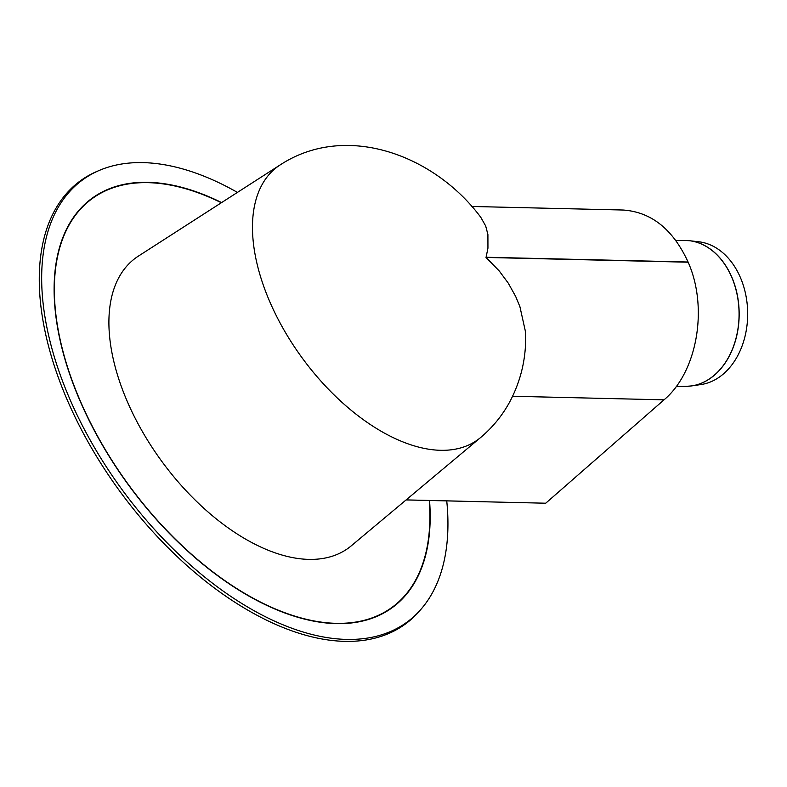 <?xml version="1.0" encoding="UTF-8"?>
<svg xmlns="http://www.w3.org/2000/svg" width="787" height="787" viewBox="0 0 787 787"><rect width="100%" height="100%" fill="white"/><g stroke="black" fill="none" stroke-linecap="round" stroke-linejoin="round"><path stroke-width="1.18" d="M237.438 192.402A274.23 151.36 53.7 0 0 99.28 170.425L96.998 171.399A274.801 151.675 53.7 0 0 66.531 398.311A274.801 151.675 53.7 0 0 243.773 607.771A274.801 151.675 53.7 0 0 420.032 610.397L421.645 608.508A274.23 151.36 53.7 0 0 446.741 500.886M99.28 170.425A274.23 151.36 53.7 0 0 68.872 396.864A274.23 151.36 53.7 0 0 245.751 605.892A274.23 151.36 53.7 0 0 421.645 608.508M689.078 386.201A72.945 53.762 -90.9 0 0 691.694 385.905L700.991 384.548A71.725 52.867 -90.9 0 0 740.508 277.781A71.725 52.867 -90.9 0 0 698.708 241.766L689.382 240.704A72.945 53.762 -90.9 0 0 686.746 240.497M480.7 437.454A169.284 93.437 -126.3 0 1 302.552 358.459A169.284 93.437 -126.3 0 1 280.182 164.906C345.916 121.926 434.365 154.931 480.798 217.33L485.687 225.987L487.91 234.556L487.94 248.171L486.041 257.447L688.153 262.209C708.477 307.815 697.213 372.054 664.031 399.835L545.716 503.218L406.092 499.932M471.61 206.46L623.058 210.021C651.351 211.988 673.023 229.322 688.074 262.012L485.963 257.251M462.294 501.221L406.131 499.902L462.254 501.25M486.041 257.447L499.214 270.925L508.245 283.123L515.701 296.502L519.912 306.694L525.303 330.904L525.618 342.365C524.949 363.25 519.695 382.994 509.887 401.596C502.45 415.369 492.721 427.321 480.709 437.444L351.405 545.725A179.869 99.28 53.7 0 1 162.132 461.821A179.869 99.28 53.7 0 1 138.325 256.149L280.162 164.916M221.619 202.574A253.857 140.116 53.7 0 0 147.995 182.309A253.857 140.116 53.7 0 0 79.28 399.127A253.857 140.116 53.7 0 0 298.401 617.451A253.857 140.116 53.7 0 0 429.535 500.483M221.344 202.751A253.473 139.899 53.7 0 0 148.113 182.663A253.473 139.899 53.7 0 0 67.495 366.929A253.473 139.899 53.7 0 0 284.924 612.748A253.473 139.899 53.7 0 0 429.24 500.473M712.333 376.796A72.945 53.772 89.1 0 1 686.451 386.328L691.694 385.905A72.945 53.762 -90.9 0 0 712.451 376.786A72.945 53.762 -90.9 0 0 731.88 277.329A72.945 53.762 -90.9 0 0 689.382 240.704L684.129 240.448A72.945 53.772 89.1 0 1 731.772 277.329A72.945 53.772 89.1 0 1 712.333 376.796M664.031 399.835L512.603 396.264M684.129 240.448L675.944 240.576M686.451 386.328L676.269 386.486"/></g></svg>

